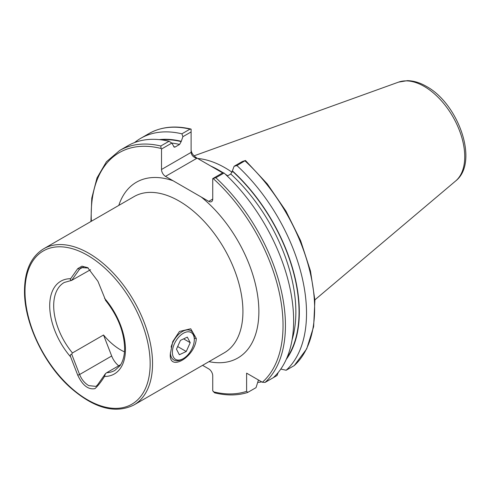<?xml version="1.0" encoding="UTF-8"?>
<svg xmlns="http://www.w3.org/2000/svg" width="490" height="490" viewBox="0 0 490 490"><rect width="100%" height="100%" fill="white"/><g stroke="black" fill="none" stroke-linecap="round" stroke-linejoin="round"><path stroke-width="0.73" d="M170.385 353.419L172.762 341.579L179.469 331.454L190.726 328.772L196.294 338.455C195.535 357.032 168.088 372.902 170.385 353.419M124.478 351.875A50.733 29.29 60 0 1 103.531 334.995L72.44 352.947L71.699 354.172L79.594 374.525C81.677 379.56 84.715 383.254 88.721 385.606L95.93 386.402L97.535 384.895L105.448 373.656L106.698 372.719A50.733 29.29 -120 0 0 114.936 370.373L119.94 365.773C122.457 362.294 123.97 357.651 124.478 351.851L124.619 348.298C124.117 331.681 117.692 315.609 105.338 300.082M208.752 201.359L212.734 199.056A5.635 3.252 60 0 1 211.57 201.635A5.635 3.252 60 0 1 208.752 201.359L165.504 176.388A5.635 3.252 60 0 1 161.516 169.485L191.112 152.396C191.474 155.257 193.348 157.241 196.747 158.35L165.504 176.388M222.95 172.707A100.125 57.808 -120 0 0 218.718 170.116A100.125 57.808 -120 0 0 210.761 166.043L196.747 157.952L196.747 158.35M197.666 158.484A98.435 56.834 60 0 1 225.094 167.813A98.435 56.834 60 0 1 232.156 172.309M71.699 354.172C70.315 354.558 69.972 355.483 70.658 356.941L77.739 375.181C82.54 385.397 88.286 389.875 94.968 388.625C98.061 385.783 101.234 381.735 104.499 376.473L105.448 373.656M120.699 364.634L106.698 372.719M90.521 269.708L71.699 280.36L79.594 269.126L81.248 267.595L88.292 268.012M105.448 299.843L97.951 281.334L87.704 267.656L81.94 266.168L77.739 268.63L70.658 278.7C69.972 279.496 70.315 280.047 71.699 280.36L64.202 282.497A50.733 29.29 -120 0 0 53.692 305.723A50.733 29.29 -120 0 0 72.44 352.947M278.204 372.486L277.009 375.536L268.906 380.216M261.783 381.906A137.335 79.288 60 0 1 257.691 382.408M258.457 379.989L256.019 387.657L247.603 392.484C237.607 395.62 226.619 395.742 214.645 392.858L212.734 390.757L212.734 375.799A5.635 3.252 60 0 0 208.752 368.897L202.578 365.332M247.811 392.392L246.617 391.326L246.617 373.153L262.358 382.243L265.072 382.427L273.279 377.692A137.335 79.288 60 0 0 224.034 173.025L215.833 177.76L212.734 178.605L223.042 172.658L224.034 173.025M134.609 142.553A137.335 79.288 60 0 1 140.746 138.309A137.335 79.288 60 0 1 181.906 133.819L190.01 129.139L191.112 129.115L191.112 152.396M140.746 138.309L148.856 133.629C160.892 126.818 174.918 125.299 190.929 129.06L191.112 129.868M191.112 131.945L182.899 136.686L181.165 141.61L179.573 144.452L175.15 147.006L174.256 147.19L171.819 143.086L161.516 149.034L161.516 169.485M182.899 136.686L181.906 133.819M159.33 139.626A130.873 75.558 60 0 1 181.165 141.292M161.516 149.034L161.069 148.476L160.812 145.996A137.335 79.288 60 0 0 119.658 150.485L127.859 145.751A137.335 79.288 60 0 1 169.019 141.261L171.819 143.086M160.812 145.996L169.019 141.261M191.112 150.093C191.474 153.076 193.348 155.697 196.747 157.952M225.161 174.066A98.435 56.834 60 0 1 227.697 175.806L226.674 175.23A100.125 57.808 -120 0 0 225.602 174.483M294.269 365.571L306.716 348.831L313.637 326.646L314.899 300.199L310.476 270.995L300.639 240.719L285.97 211.129L267.326 183.94L245.459 160.487L236.921 165.583A137.335 79.288 60 0 1 286.166 370.25L294.269 365.571A137.335 79.288 60 0 0 245.025 160.904M227.262 176.057L230.79 174.024L232.389 170.863A130.873 75.558 60 0 1 286.227 359.421M280.782 369.074L286.166 370.25M236.921 165.583L234.122 166.257L242.329 161.516L245.459 160.487M232.389 170.863L234.122 166.257M212.734 199.056L212.734 178.605M226.674 175.23L225.957 174.82M222.632 172.897L210.761 166.043M103.531 334.995L111.683 356.003A14.657 8.465 -120 0 0 118.678 365.803M183.34 358.594A15.502 8.949 -60 0 1 182.36 359.109A15.502 8.949 -60 0 1 172.419 351.11A15.502 8.949 -60 0 1 184.32 332.765A15.502 8.949 -60 0 1 194.303 339.607A15.502 8.949 -60 0 1 183.34 358.594L182.341 359.17A16.911 9.763 -60 0 1 181.275 359.734A16.911 9.763 -60 0 1 173.889 360.009A16.911 9.763 -60 0 1 170.391 352.769M171.102 347.134A16.911 9.763 -60 0 1 183.413 330.989A16.911 9.763 -60 0 1 190.8 330.713A16.911 9.763 -60 0 1 194.303 338.455L194.303 339.607M190.218 342.682L187.315 337.126L180.436 340.379L176.461 349.192L179.364 354.748L186.243 351.495L190.218 342.682L183.621 338.872M177.662 346.54L186.243 351.495M196.294 338.455L194.254 338.455M133.868 405.003L224.249 352.818A90.191 52.075 -120 0 0 242.93 311.53A90.191 52.075 -120 0 0 179.156 201.071A90.191 52.075 -120 0 0 134.058 196.6L43.677 248.785C31.091 256.582 24.702 270.572 24.5 290.766C24.09 322.291 43.537 363.507 69.941 387.241C93.829 408.274 115.144 414.191 133.868 405.003A90.191 52.075 -120 0 0 152.549 363.715A90.191 52.075 -120 0 0 113.178 272.948A90.191 52.075 -120 0 0 43.677 248.785M118.788 205.42A101.467 58.58 60 0 1 173.043 180.743M150.154 363.715A88.5 51.095 -120 0 0 87.575 255.321A88.5 51.095 -120 0 0 24.996 291.452A88.5 51.095 -120 0 0 87.575 399.846A88.5 51.095 -120 0 0 150.154 363.715M219.318 170.465A98.435 56.834 60 0 1 219.912 170.808A98.435 56.834 60 0 1 223.011 172.676M455.663 180.969C479.379 162.478 458.573 103.751 426.416 86.405C419.967 82.663 413.591 80.746 407.288 80.66L398.591 82.118A57.379 33.13 60 0 1 424.168 86.399A57.379 33.13 60 0 1 460.802 134.266A57.379 33.13 60 0 1 455.663 180.969L314.88 299.862M104.499 376.473A53.551 30.919 -120 0 0 125.44 349.444A53.551 30.919 -120 0 0 104.499 298.239M70.658 278.7A53.551 30.919 -120 0 0 49.711 305.723A53.551 30.919 -120 0 0 70.658 356.941M246.617 391.326A135.644 78.314 60 0 1 213.321 391.773M148.856 133.629A137.335 79.288 60 0 1 190.01 129.139M161.032 139.815A130.499 75.344 60 0 1 181.165 141.61M171.763 143.049A128.245 74.039 60 0 1 179.573 144.452M173.674 146.669A128.245 74.039 60 0 1 175.15 147.006M91.373 221.247A135.644 78.314 60 0 1 161.069 148.476M232.389 171.182A130.499 75.344 60 0 1 286.92 357.853M230.79 174.024A128.245 74.039 60 0 1 292.101 339.717M215.833 177.76A137.335 79.288 60 0 1 265.072 382.427M213.187 178.568A135.644 78.314 60 0 1 262.358 382.243M201.206 196.998A101.467 58.58 60 0 1 258.763 306.832A101.467 58.58 60 0 1 208.979 361.638M111.683 356.003L79.594 374.525L77.739 375.181M83.429 266.915L79.594 269.126L77.739 268.63M119.658 150.485L106.428 161.761L97.008 177.907L91.777 198.125L90.926 221.505M398.591 82.118L194.052 155.838"/></g></svg>
